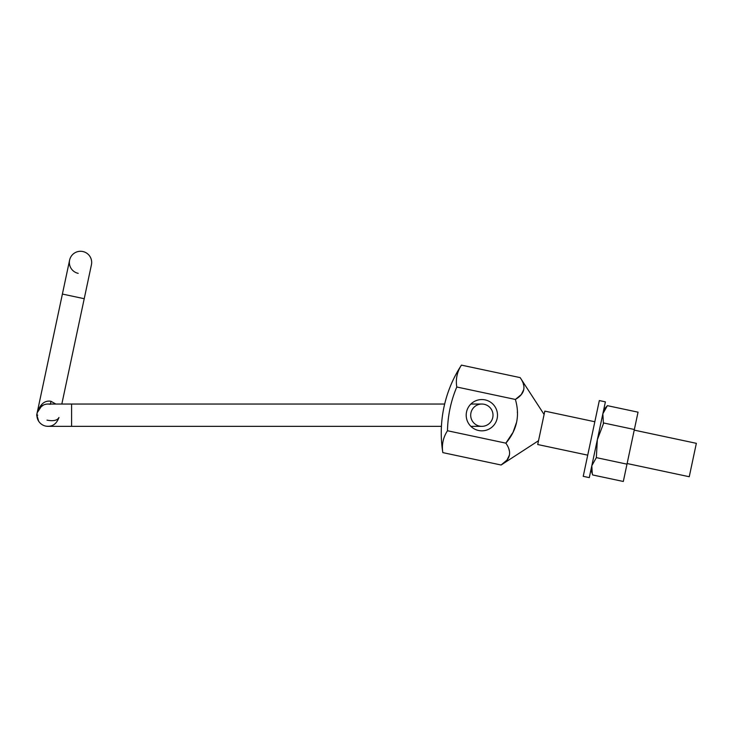 <?xml version="1.0" encoding="UTF-8"?>
<svg xmlns="http://www.w3.org/2000/svg" width="733" height="733" viewBox="0 0 733 733"><rect width="100%" height="100%" fill="white"/><g stroke="black" fill="none" stroke-linecap="round" stroke-linejoin="round"><path stroke-width="1.1" d="M37.731 415.19L36.897 415.19L37.145 412.871L36.65 415.19L37.145 412.871C40.214 404.02 44.832 400.163 51.008 401.299L55.809 404.039M47.004 420.137C53.335 421.347 57.33 420.467 58.961 417.508C56.468 424.233 52.061 427.092 45.739 426.102L45.345 426.01M40.544 423.436L39.884 422.794M38.638 421.163L36.897 415.19A11.151 11.151 0 0 1 48.057 404.039A11.151 11.151 0 0 0 36.897 415.19L37.053 417.04M37.172 412.752L41.552 406.128M41.891 405.89L42.743 405.386M78.202 273.345A11.151 11.151 0 0 1 69.608 260.114A11.151 11.151 0 0 1 82.838 251.529A11.151 11.151 0 0 1 91.433 264.76L91.433 264.76A11.151 11.151 0 0 0 82.838 251.529A11.151 11.151 0 0 1 91.433 264.76L84.222 298.707L91.433 264.76M69.608 260.114A11.151 11.151 0 0 1 82.838 251.529A11.151 11.151 0 0 0 69.608 260.114L62.397 294.061L84.222 298.707L61.829 404.039M71.605 426.349L71.605 404.039L444.665 404.039A123.941 123.941 0 0 1 461.433 365.126A123.941 123.941 0 0 0 442.833 452.618A123.941 123.941 0 0 1 441.431 426.349L48.057 426.349A11.151 11.151 0 0 1 36.897 415.19L36.916 415.794M493.007 415.19A11.151 11.151 0 0 1 481.856 426.349A11.151 11.151 0 0 1 470.696 415.19A11.151 11.151 0 0 1 481.856 404.039A11.151 11.151 0 0 1 493.007 415.19M509.041 449.778L509.178 450.3L509.041 449.778M509.316 455.312L507.089 459.848L509.316 455.312M506.76 460.251L501.097 465.006L538.517 440.707L501.097 465.006C510.507 459.371 512.101 452.087 505.862 443.153L505.871 443.163C516.912 430.207 520.082 415.648 515.391 399.458C524.874 393.841 526.468 386.557 520.155 377.614L544.097 414.475L520.155 377.614L461.433 365.126A117.738 58.869 12 0 0 456.787 387.006A117.738 117.738 0 0 0 447.487 430.747A117.738 58.869 -168 0 0 442.833 452.618L501.097 465.006L506.76 460.251M517.351 411.763L517.388 412.734L517.351 411.763M516.499 422.52L513.192 431.884L516.499 422.52M505.862 443.153L512.798 432.681L505.862 443.153L447.487 430.747M523.371 384.248L523.509 384.743L523.371 384.248M523.664 389.773L521.41 394.327L523.664 389.773M515.391 399.458L521.099 394.702L515.391 399.458L456.787 387.006M478.603 430.5A15.65 15.65 0 0 0 497.157 418.442A15.65 15.65 0 0 0 485.109 399.888A15.65 15.65 0 0 0 466.545 411.937A15.65 15.65 0 0 0 478.603 430.5M590.963 469.743L592.658 474.957L623.316 481.471L634.357 429.501L603.699 422.987L597.34 439.736L589.286 477.623L583.221 476.34L599.328 400.566L605.394 401.858L599.328 400.566M626.999 464.154L596.341 457.63L597.34 439.736L605.394 401.858M634.357 429.501L638.04 412.175L607.382 405.661L602.865 413.751L603.396 423.564M591.815 465.721L596.341 457.63L591.815 465.721L592.264 473.646M591.668 470.742L591.568 469.826L591.668 470.742M603.717 409.738L607.382 405.661L602.865 413.751M592.658 474.957L592.081 472.941M603.167 412.587L603.781 410.975M605.018 408.712L605.834 407.548M594.83 421.75L544.811 411.112L537.71 444.528L587.729 455.156M627.127 463.531L689.249 476.734L696.35 443.328L634.228 430.124M48.057 426.349A11.151 11.151 0 0 1 36.897 415.19M50.421 404.039L51.008 401.299M37.145 412.871L62.397 294.061L37.145 412.871M37.493 411.607L38.125 410.104M38.29 409.802L39.481 408.061M39.619 407.896L43.504 405.01M48.186 404.039L50.375 404.277M37.731 419.423L37.96 419.945M42.771 425.012L43.485 425.369L42.771 425.012M45.739 426.102L46.353 426.212M71.605 404.039L48.057 404.039M470.879 404.039L481.856 404.039M470.879 426.349L481.856 426.349"/></g></svg>
